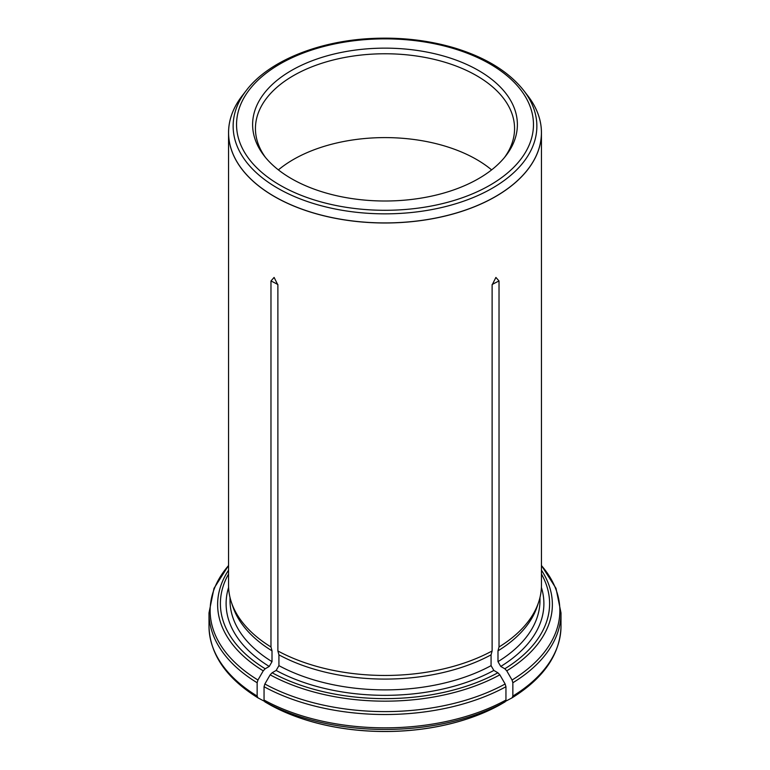 <?xml version="1.0" encoding="UTF-8"?>
<svg xmlns="http://www.w3.org/2000/svg" width="770" height="770" viewBox="0 0 770 770"><rect width="100%" height="100%" fill="white"/><g stroke="black" fill="none" stroke-linecap="round" stroke-linejoin="round"><path stroke-width="1.16" d="M228.555 132.671L228.555 585.133A156.445 90.321 0 0 0 231.385 602.246L232.829 606.558A154.982 89.474 0 0 0 272.012 650.843L270.973 646.973L270.973 280.973L274.101 277.431L277.883 284.967L277.883 650.968A156.445 90.321 0 0 0 492.117 650.968L492.117 284.967L495.899 277.431L499.027 280.973L499.027 646.973A156.445 90.321 0 0 0 538.615 602.246A156.445 90.321 0 0 0 541.445 585.133L541.445 132.671A156.445 90.321 180 0 1 444.868 216.12A156.445 90.321 180 0 1 274.37 196.533A156.445 90.321 180 0 1 270.973 194.512A156.445 90.321 180 0 1 228.555 132.671A156.445 90.321 180 0 1 241.02 97.328A156.445 90.321 180 0 1 241.607 96.548M231.385 602.246A156.445 90.321 0 0 0 270.973 646.973M264.303 701.229L257.95 697.851L257.142 696.061L257.142 682.74L257.95 680.016L263.244 670.843L265.198 668.774L269.24 666.445L272.012 661.651L272.012 650.843M505.697 701.229L512.05 697.851L512.859 696.061L512.859 682.74L512.05 680.016L506.756 670.843L504.802 668.774L500.76 666.445L497.988 661.651L497.988 650.843A154.982 89.474 0 0 0 537.171 606.558L538.615 602.246M512.05 697.851L512.079 697.832C543.899 678.024 560.204 654.154 561.003 626.231A176.003 101.611 180 0 1 512.859 696.061M497.988 650.843L499.027 646.973M499.027 705.359L505.139 701.845L505.948 700.055L505.948 686.725L505.139 684.001L499.846 674.828L497.882 672.768L493.84 670.429L491.077 665.646L491.077 654.837L492.117 650.968M270.973 705.359L264.861 701.845L264.052 700.055L264.052 686.725L264.861 684.001L270.154 674.828L272.118 672.768L276.161 670.429L278.923 665.646L278.923 654.837A154.982 89.474 0 0 0 491.077 654.837M494.456 707.755A166.214 95.961 180 0 1 484.34 712.481A166.214 95.961 180 0 1 285.66 712.481A166.214 95.961 180 0 1 275.544 707.755M528.393 96.548A156.445 90.321 180 0 1 528.98 97.328A156.445 90.321 180 0 1 541.445 132.671M278.923 654.837L277.883 650.968M257.95 697.851L257.921 697.832C226.101 678.024 209.796 654.154 208.997 626.231L208.997 612.91A176.003 101.611 0 0 0 257.142 682.74M291.397 178.621A132.382 76.432 0 0 0 505.851 155.781A132.382 76.432 0 0 0 385 48.144A132.382 76.432 0 0 0 264.149 155.781A132.382 76.432 0 0 0 291.397 178.621M278.394 169.891A129.562 74.796 180 0 1 476.611 159.506A129.562 74.796 180 0 1 491.606 169.891M504.514 157.446A129.562 74.796 0 0 0 514.562 128.571A129.562 74.796 0 0 0 385 53.765A129.562 74.796 0 0 0 255.438 128.571A129.562 74.796 0 0 0 265.486 157.446M230.018 597.472L230.018 600.407A154.982 89.474 0 0 0 272.012 661.651M228.603 587.414A158.89 91.736 0 0 0 269.24 666.445M228.555 574.054A164.607 95.037 0 0 0 265.198 668.774M228.555 565.555A174.857 100.957 0 0 0 257.95 680.016M228.555 570.195A167.369 96.635 0 0 0 263.244 670.843M257.142 696.061A176.003 101.611 180 0 1 208.997 626.231M506.756 670.843A167.369 96.635 0 0 0 541.445 570.195M504.802 668.774A164.607 95.037 0 0 0 541.445 574.054M512.859 682.74A176.003 101.611 0 0 0 561.003 612.91L556.007 588.357L541.445 565.421M512.05 680.016A174.857 100.957 0 0 0 541.445 565.555M497.988 661.651A154.982 89.474 0 0 0 539.982 600.407L539.982 597.472M500.76 666.445A158.89 91.736 0 0 0 541.397 587.414M270.154 674.828A167.369 96.635 0 0 0 499.846 674.828M272.118 672.768A164.607 95.037 0 0 0 497.882 672.768M264.052 686.725A176.003 101.611 0 0 0 505.948 686.725M264.861 684.001A174.857 100.957 0 0 0 505.139 684.001M505.139 701.845A174.857 100.957 180 0 1 264.861 701.845M505.948 700.055A176.003 101.611 180 0 1 264.052 700.055M492.126 284.534A386.232 222.992 60 0 1 499.027 280.973M499.153 705.291A166.397 96.067 180 0 1 270.847 705.291M278.923 665.646A154.982 89.474 0 0 0 491.077 665.646M276.161 670.429A158.89 91.736 0 0 0 493.84 670.429M246.371 90.379A151.854 87.674 0 0 0 277.623 188.169A151.854 87.674 0 0 0 471.115 198.391A151.854 87.674 0 0 0 523.629 90.379C508.652 71.591 485.649 57.452 454.627 47.971C428.38 40.204 400.592 37.047 371.275 38.5C317.827 41.08 268.393 61.34 246.371 90.379L242.213 95.75A156.416 90.302 0 0 0 274.399 196.475A156.416 90.302 0 0 0 473.704 206.995A156.416 90.302 0 0 0 527.787 95.75L528.98 97.328M280.02 185.185A148.466 85.72 0 0 0 528.413 146.762A148.466 85.72 0 0 0 346.577 41.782A148.466 85.72 0 0 0 280.02 185.185M277.874 284.534A386.232 222.992 120 0 0 270.973 280.973M561.003 626.231L561.003 612.91M484.34 712.481L499.124 705.31M285.66 712.481L270.876 705.31M208.997 612.91L213.993 588.357L228.555 565.421M242.213 95.75L241.02 97.328M523.629 90.379L527.787 95.75"/></g></svg>

